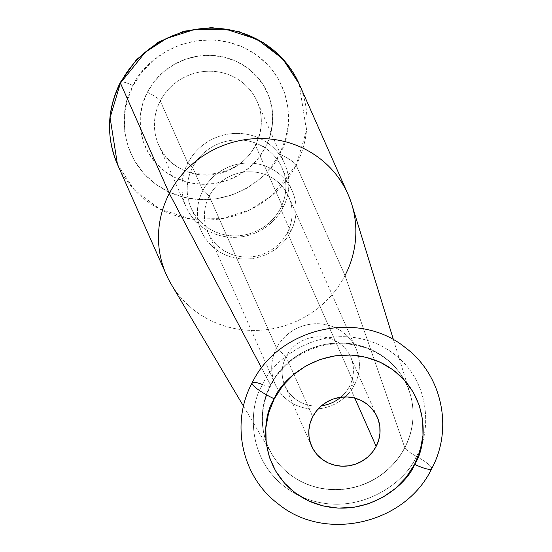 <?xml version="1.0" encoding="UTF-8"?>
<svg xmlns="http://www.w3.org/2000/svg" width="552" height="552" viewBox="0 0 552 552"><rect width="100%" height="100%" fill="white"/><g stroke="black" fill="none" stroke-linecap="round" stroke-linejoin="round"><path stroke-width="0.41" stroke-dasharray="2.76 2.07" d="M262.711 384.592C248.131 405.327 243.901 468.682 300.205 496.255C357.579 521.757 407.88 479.916 416.284 456.304A22.08 4.023 -152.6 0 1 431.664 468.738A22.08 4.023 27.4 0 0 416.284 456.304C430.864 435.576 435.086 372.221 378.789 344.648C321.416 319.146 271.115 360.98 262.711 384.592A16.56 3.015 27.4 0 0 270.639 385.869A16.56 3.015 -152.6 0 1 262.711 384.592C248.131 405.327 243.901 468.682 300.205 496.255C357.579 521.757 407.88 479.916 416.284 456.304A16.56 3.015 -152.6 0 1 404.823 447.741A16.56 3.015 27.4 0 0 416.284 456.304C430.864 435.576 435.086 372.221 378.789 344.648C321.416 319.146 271.115 360.98 262.711 384.592A22.08 4.023 27.4 0 0 252.043 383.164M270.59 385.068A75.893 72.767 -23.9 0 1 335.644 343.24A75.893 72.767 -23.9 0 1 402.843 377.547A75.893 72.767 -23.9 0 1 404.823 447.741A75.893 72.767 -23.9 0 1 339.77 489.569A75.893 72.767 -23.9 0 1 272.571 455.262A75.893 72.767 -23.9 0 1 270.59 385.068A75.893 72.767 156.1 0 0 272.571 455.262A75.893 72.767 156.1 0 0 339.77 489.569A75.893 72.767 156.1 0 0 404.823 447.741A75.893 72.767 156.1 0 0 402.843 377.547A75.893 72.767 156.1 0 0 335.644 343.24A75.893 72.767 156.1 0 0 270.59 385.068M255.472 145.397A53.813 51.598 156.1 0 0 254.072 95.627A53.813 51.598 156.1 0 0 206.42 71.298A53.813 51.598 156.1 0 0 160.294 100.954A12.972 2.36 27.4 0 0 147.329 92.232A66.785 64.039 -23.9 0 1 236.608 61.507A66.785 64.039 -23.9 0 1 265.45 147.384A12.972 2.36 27.4 0 0 255.445 144.755A12.972 2.36 -152.6 0 1 265.45 147.384L258.419 158.231L249.387 167.594L238.705 175.129L226.782 180.532L214.072 183.602L201.073 184.223L188.273 182.367L176.171 178.11L165.227 171.61L155.871 163.116L148.453 152.966L143.258 141.533L140.491 129.271L140.263 116.644L142.568 104.135L147.329 92.232L154.36 81.385L163.392 72.022L174.073 64.487L185.996 59.085L198.706 56.014L211.706 55.393L224.505 57.249L236.608 61.507L247.551 68.006L256.915 76.5L264.332 86.65L269.521 98.084L272.288 110.345L272.522 122.972L270.211 135.481L265.45 147.384A66.785 64.039 -23.9 0 1 176.171 178.11A66.785 64.039 -23.9 0 1 147.329 92.232A12.972 2.36 -152.6 0 1 160.294 100.954A53.813 51.598 156.1 0 0 158.672 144.962A53.813 51.598 156.1 0 0 205.972 175.143A53.813 51.598 156.1 0 0 255.472 145.397L283.003 207.587L280.464 208.408L290.711 231.55L287.323 232.647L354.605 384.613L349.526 386.262L354.784 398.13L349.526 386.262A35.88 34.396 -23.9 0 1 340.75 397.247A35.88 34.396 156.1 0 0 349.526 386.262L354.605 384.613A44.153 42.338 -23.9 0 1 313.991 409.018A44.153 42.338 -23.9 0 1 275.179 384.254A44.153 42.338 -23.9 0 1 276.511 348.146A44.153 42.338 156.1 0 0 295.575 404.926A44.153 42.338 156.1 0 0 354.605 384.613L287.323 232.647A44.153 42.338 -23.9 0 1 228.293 252.961A44.153 42.338 -23.9 0 1 209.229 196.181A44.153 42.338 156.1 0 0 207.897 232.288A44.153 42.338 156.1 0 0 246.709 257.053A44.153 42.338 156.1 0 0 287.323 232.647L290.711 231.55A49.673 47.631 -23.9 0 1 245.019 259.005A49.673 47.631 -23.9 0 1 201.356 231.15A49.673 47.631 -23.9 0 1 202.853 190.523A49.673 47.631 156.1 0 0 224.305 254.403A49.673 47.631 156.1 0 0 290.711 231.55L280.464 208.408A49.673 47.631 -23.9 0 1 214.059 231.26A49.673 47.631 -23.9 0 1 192.607 167.38A49.673 47.631 156.1 0 0 191.109 208.007A49.673 47.631 156.1 0 0 234.772 235.87A49.673 47.631 156.1 0 0 280.464 208.408L283.003 207.587A53.813 51.598 -23.9 0 1 233.503 237.332A53.813 51.598 -23.9 0 1 186.203 207.152A53.813 51.598 -23.9 0 1 187.825 163.144A53.813 51.598 156.1 0 0 211.064 232.344A53.813 51.598 156.1 0 0 283.003 207.587L255.472 145.397A53.813 51.598 156.1 0 0 257.087 101.389A53.813 51.598 156.1 0 0 209.794 71.208A53.813 51.598 156.1 0 0 160.294 100.954L187.825 163.144L160.294 100.954A53.813 51.598 156.1 0 0 161.695 150.73A53.813 51.598 156.1 0 0 209.346 175.06A53.813 51.598 156.1 0 0 255.472 145.397M279.609 153.994C293.505 134.226 297.535 73.823 243.853 47.534C189.15 23.218 141.188 63.107 133.177 85.622A16.56 3.015 27.4 0 0 120.398 82.262A16.56 3.015 -152.6 0 1 133.177 85.622L127.27 100.381L124.414 115.885L124.697 131.535L128.126 146.742L134.564 160.908L143.761 173.5L155.36 184.023L168.926 192.082L183.933 197.361L199.796 199.665L215.915 198.892L231.667 195.091L246.454 188.384L259.695 179.048L270.887 167.435L279.609 153.994L285.508 139.235L288.372 123.731L288.082 108.082L284.653 92.874L278.215 78.708L269.017 66.116L257.418 55.593L243.853 47.534L228.852 42.256L212.982 39.951L196.864 40.724L181.111 44.526L166.325 51.232L153.083 60.568L141.892 72.181L133.177 85.622C119.273 105.391 115.244 165.793 168.926 192.082C223.629 216.398 271.591 176.509 279.609 153.994A16.56 3.015 -152.6 0 1 296.155 165.131A16.56 3.015 27.4 0 0 279.609 153.994M299.143 83.89L306.505 130.569L296.155 165.131A99.353 95.261 156.1 0 0 299.143 83.89M171.258 284.294A99.353 95.261 156.1 0 0 259.226 330.296A99.353 95.261 156.1 0 0 345.021 275.503L404.761 447.603A75.9 72.774 -23.9 0 1 339.218 489.458A75.9 72.774 -23.9 0 1 272.012 454.317A75.9 72.774 -23.9 0 1 270.521 384.916A75.9 72.774 -23.9 0 1 339.459 342.964A75.9 72.774 -23.9 0 1 406.341 383.992A75.9 72.774 -23.9 0 1 404.761 447.603A75.9 72.774 -23.9 0 1 276.559 461.065A75.9 72.774 -23.9 0 1 270.521 384.916L261.579 368.012L270.521 384.916A75.9 72.774 -23.9 0 1 344.6 343.102A75.9 72.774 -23.9 0 1 409.936 393.259A75.9 72.774 -23.9 0 1 404.761 447.603L345.021 275.503L296.155 165.131L345.021 275.503A99.353 95.261 156.1 0 0 351.783 204.371M286.074 356.633A35.88 34.396 156.1 0 0 284.998 385.972A35.88 34.396 156.1 0 0 321.471 405.782A35.88 34.396 -23.9 0 1 288.399 391.906A35.88 34.396 -23.9 0 1 286.074 356.633L276.511 348.146L209.229 196.181L202.853 190.523L192.607 167.38L187.825 163.144A53.813 51.598 -23.9 0 1 237.325 133.398A53.813 51.598 -23.9 0 1 284.625 163.578A53.813 51.598 -23.9 0 1 283.003 207.587A53.813 51.598 156.1 0 0 259.764 138.386A53.813 51.598 156.1 0 0 187.825 163.144L192.607 167.38A49.673 47.631 -23.9 0 1 259.012 144.527A49.673 47.631 -23.9 0 1 280.464 208.408A49.673 47.631 156.1 0 0 281.955 167.787A49.673 47.631 156.1 0 0 238.298 139.925A49.673 47.631 156.1 0 0 192.607 167.38L202.853 190.523A49.673 47.631 -23.9 0 1 248.545 163.068A49.673 47.631 -23.9 0 1 292.201 190.923A49.673 47.631 -23.9 0 1 290.711 231.55A49.673 47.631 156.1 0 0 269.259 167.67A49.673 47.631 156.1 0 0 202.853 190.523L209.229 196.181A44.153 42.338 -23.9 0 1 268.258 175.867A44.153 42.338 -23.9 0 1 287.323 232.647A44.153 42.338 156.1 0 0 288.655 196.54A44.153 42.338 156.1 0 0 249.842 171.775A44.153 42.338 156.1 0 0 209.229 196.181L276.511 348.146A44.153 42.338 -23.9 0 1 317.124 323.741A44.153 42.338 -23.9 0 1 355.936 348.505A44.153 42.338 -23.9 0 1 354.605 384.613A44.153 42.338 156.1 0 0 335.54 327.833A44.153 42.338 156.1 0 0 276.511 348.146L286.074 356.633A35.88 34.396 -23.9 0 1 334.036 340.129A35.88 34.396 -23.9 0 1 349.526 386.262A35.88 34.396 156.1 0 0 350.603 356.923A35.88 34.396 156.1 0 0 319.077 336.803A35.88 34.396 156.1 0 0 286.074 356.633L312.694 416.76L286.074 356.633M345.021 275.503A99.353 95.261 -23.9 0 1 253.63 330.42A99.353 95.261 -23.9 0 1 166.318 274.703M117.445 164.33A99.353 95.261 156.1 0 0 204.764 220.048A99.353 95.261 156.1 0 0 296.155 165.131L271.322 195.994L250.015 209.753L222.428 218.585L190.737 219.006L159.48 208.925L133.922 189.398L117.445 164.33M243.515 406.224L272.012 454.317L268.306 447.127C259.771 426.793 260.551 406.362 270.652 385.848C279.036 370.04 291.559 358.296 308.237 350.617C323.575 343.903 339.307 342.074 355.426 345.124C379.7 350.561 396.929 364.078 407.1 385.682L409.936 393.259L393.486 339.832M284.625 163.578L257.087 101.389C263.138 115.789 262.579 130.258 255.424 144.783C237.608 184.126 173.066 183.788 158.672 144.962L186.203 207.152M284.998 385.972L311.618 446.099M207.897 232.288L275.179 384.254M191.109 208.007L201.356 231.15M281.955 167.787L292.201 190.923M288.655 196.54L355.936 348.505M350.603 356.923L377.23 417.05"/><path stroke-width="0.83" d="M393.486 339.832L351.783 204.371A99.353 95.261 156.1 0 0 266.271 138.718A99.353 95.261 156.1 0 0 169.305 193.455L120.433 83.083A16.56 3.015 -152.6 0 1 120.398 82.262A16.56 3.015 27.4 0 0 120.433 83.083L145.266 52.226L166.573 38.467L194.159 29.629L225.851 29.208L257.115 39.289L282.665 58.822L299.143 83.89A99.353 95.261 156.1 0 0 211.823 28.166A99.353 95.261 156.1 0 0 120.433 83.083L169.305 193.455A99.353 95.261 -23.9 0 1 260.689 138.538A99.353 95.261 -23.9 0 1 348.008 194.263A99.353 95.261 -23.9 0 1 345.021 275.503M348.008 194.263L299.143 83.89L284.618 60.913L264.001 43.021L238.975 31.623L211.54 27.6L183.885 31.236L158.176 42.228L136.434 59.706L120.377 82.303C106.95 109.462 105.977 136.806 117.445 164.33L110.083 117.645L120.433 83.083A99.353 95.261 156.1 0 0 117.445 164.33L166.318 274.703A99.353 95.261 -23.9 0 1 169.305 193.455L261.579 368.012L169.305 193.455A99.353 95.261 156.1 0 0 171.258 284.294L243.515 406.224M252.043 383.164A22.08 4.023 27.4 0 0 274.261 398.813C281.941 377.237 327.902 339.011 380.328 362.312C431.767 387.511 427.91 445.395 414.587 464.342A22.08 4.023 27.4 0 0 431.664 468.738A22.08 4.023 -152.6 0 1 414.587 464.342L406.237 477.225L395.508 488.354L382.819 497.297L368.653 503.721L353.556 507.371L338.107 508.102L322.899 505.901L308.52 500.843L295.52 493.115L284.404 483.028L275.593 470.966L269.424 457.387L266.14 442.814L265.857 427.814L268.603 412.958L274.261 398.813L282.61 385.931L293.34 374.801L306.029 365.859L320.195 359.435L335.292 355.785L350.741 355.046L365.948 357.254L380.328 362.312L393.328 370.033L404.443 380.121L413.255 392.189L419.423 405.768L422.708 420.334L422.984 435.342L420.244 450.197L414.587 464.342C406.907 485.919 360.946 524.145 308.52 500.843C257.08 475.645 260.937 417.76 274.261 398.813A22.08 4.023 -152.6 0 1 252.043 383.164A22.08 4.023 -152.6 0 1 262.711 384.592M321.471 405.782A35.88 34.396 156.1 0 0 340.75 397.247A35.88 34.396 -23.9 0 1 321.471 405.782M376.147 446.389A35.88 34.396 -23.9 0 1 343.151 466.219A35.88 34.396 -23.9 0 1 311.618 446.099A35.88 34.396 -23.9 0 1 312.694 416.76A35.88 34.396 -23.9 0 1 345.697 396.929A35.88 34.396 -23.9 0 1 377.23 417.05A35.88 34.396 -23.9 0 1 376.147 446.389L354.784 398.13L376.147 446.389L378.707 439.999L379.948 433.279L379.824 426.496L378.334 419.906L375.546 413.765L371.565 408.314L366.535 403.747L360.656 400.255L354.156 397.971L347.277 396.971L340.294 397.309L333.47 398.958L327.06 401.863L321.326 405.906L316.475 410.936L312.694 416.76L310.141 423.156L308.899 429.877L309.023 436.66L310.507 443.249L313.301 449.39L317.283 454.841L322.313 459.402L328.192 462.893L334.691 465.184L341.564 466.178L348.553 465.847L355.378 464.197L361.781 461.293L367.522 457.249L372.372 452.219L376.147 446.389M252.119 382.922C278.443 327.805 358.317 309.134 405.258 347.567C442.021 374.594 453.599 428.38 431.65 468.765C405.244 524.096 324.907 542.63 278.035 503.762C241.624 476.624 230.281 423.122 252.119 382.922"/></g></svg>
